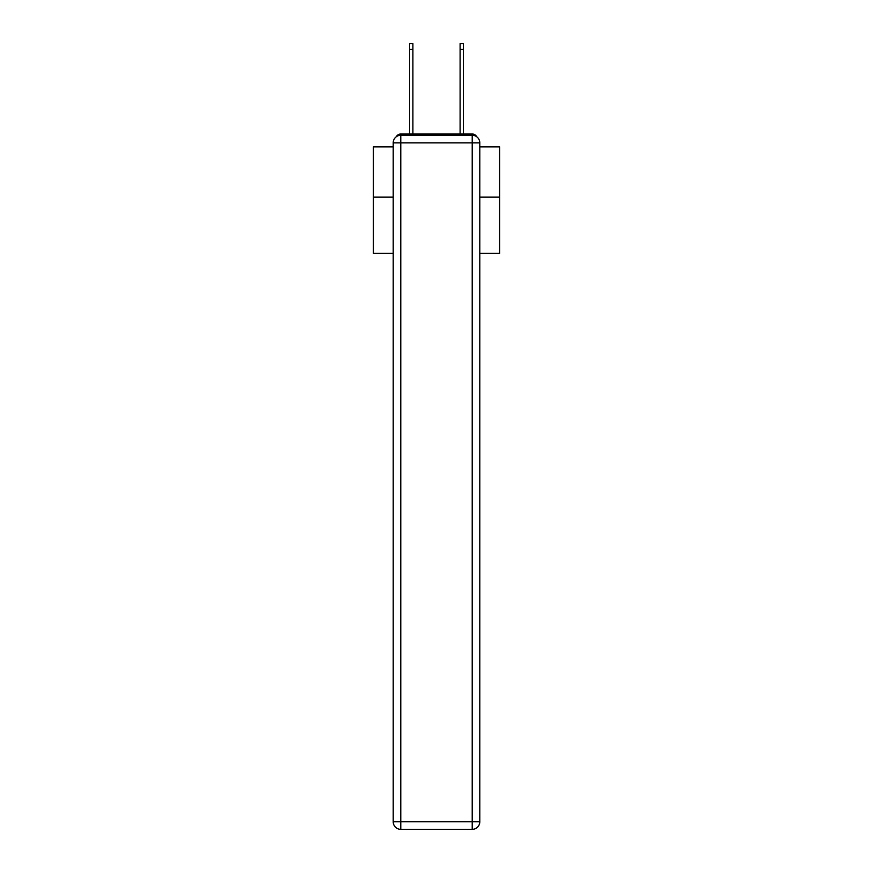 <?xml version="1.0" encoding="UTF-8"?>
<svg xmlns="http://www.w3.org/2000/svg" width="873" height="873" viewBox="0 0 873 873"><rect width="100%" height="100%" fill="white"/><g stroke="black" fill="none" stroke-linecap="round" stroke-linejoin="round"><path stroke-width="1.31" d="M479.79 253.388L499.596 253.388L499.596 146.882L479.79 146.882M393.21 197.102L373.404 197.102L373.404 146.882L393.21 146.882M373.404 197.102L373.404 253.388L393.21 253.388M476.702 136.745A5.052 5.052 0 0 0 472.217 134.006L400.783 134.006A5.052 5.052 0 0 0 396.298 136.745M499.596 197.102L479.79 197.102M400.783 134.006L409.623 134.006L409.623 43.65L412.896 43.65L412.896 134.006L416.814 134.006M456.186 134.006L460.104 134.006L460.104 43.65L463.377 43.65L463.377 134.006L472.217 134.006M400.783 135.271L472.217 135.271A7.573 7.573 0 0 1 479.79 142.845L479.79 821.777A7.573 7.573 0 0 1 472.217 829.35L400.783 829.35L400.783 821.777L472.217 821.777L472.217 142.845L400.783 142.845L400.783 821.777L393.21 821.777L393.21 142.845L400.783 142.845L400.783 135.271A7.573 7.573 0 0 0 393.21 142.845A7.573 7.573 0 0 1 400.783 135.271M393.21 821.777A7.573 7.573 0 0 0 400.783 829.35A7.573 7.573 0 0 1 393.21 821.777M472.217 829.35A7.573 7.573 0 0 0 479.79 821.777L472.217 821.777L472.217 829.35M479.79 142.845A7.573 7.573 0 0 0 472.217 135.271L472.217 142.845L479.79 142.845M409.623 49.455L412.896 49.455M463.377 49.455L460.104 49.455"/></g></svg>
